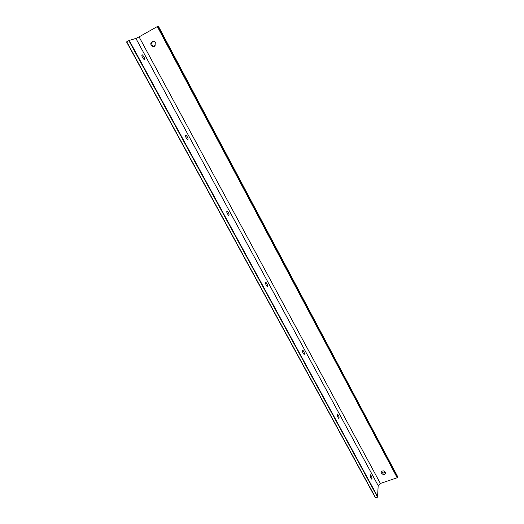 <?xml version="1.0" encoding="UTF-8"?>
<svg xmlns="http://www.w3.org/2000/svg" width="524" height="524" viewBox="0 0 524 524"><rect width="100%" height="100%" fill="white"/><g stroke="black" fill="none" stroke-linecap="round" stroke-linejoin="round"><path stroke-width="0.79" d="M383.561 470.88L385.631 472.55C385.651 473.899 384.852 474.587 383.241 474.613L381.177 472.93C381.158 471.587 381.957 470.906 383.561 470.88M385.468 472.078L383.28 473.067L381.374 471.855M144.067 59.513C142.004 57.116 141.395 55.544 142.227 54.784L142.463 54.922C144.519 57.326 145.128 58.898 144.29 59.644L144.067 59.513M187.651 139.784C185.712 137.57 185.142 136.03 185.935 135.172L186.04 135.218C187.972 137.439 188.542 138.978 187.743 139.829L187.651 139.784M228.733 215.449L228.726 215.449C226.912 213.399 226.375 211.886 227.115 210.917L227.115 210.917C228.929 212.954 229.466 214.467 228.733 215.449M267.528 286.897L267.443 286.87C265.838 285.01 265.321 283.523 265.904 282.397L265.982 282.423C267.587 284.27 268.098 285.757 267.528 286.897M304.215 354.46L304.084 354.434C302.649 352.737 302.151 351.263 302.59 350.006L302.721 350.039C304.149 351.722 304.647 353.196 304.215 354.46M370.311 474.796L370.488 474.79C371.654 476.231 372.132 477.691 371.929 479.165L371.745 479.165C370.573 477.718 370.095 476.257 370.311 474.796M338.963 418.46L338.799 418.44C337.508 416.881 337.024 415.414 337.345 414.045L337.502 414.065C338.792 415.617 339.277 417.084 338.963 418.46M153.257 41.186C155.124 41.54 155.995 42.706 155.87 44.691L153.447 46.682C151.567 46.328 150.696 45.149 150.84 43.145L153.257 41.186M154.724 46.361L154.311 46.381C152.438 46.027 151.567 44.848 151.711 42.857L152.89 41.2M126.553 41.913L129.218 40.414L135.912 38.442L139.076 36.883L157.331 26.56L397.205 477.744L380.365 483.449L378.171 485.597L377.568 497.132L375.387 497.741L126.553 41.913L375.387 497.741M397.402 476.192L397.205 477.744M397.441 476.264L158.379 26.2L157.331 26.56M139.076 36.883L380.365 483.449M135.912 38.442L378.171 485.597M126.736 41.796L375.616 497.78M157.678 26.39L397.447 477.508M129.218 40.414L377.817 496.883M128.852 40.59L377.568 497.132M381.177 472.93L381.19 472.307M142.227 54.784L141.729 55.066M185.935 135.172L185.463 135.415M227.115 210.917L226.676 211.126M265.982 282.423L265.589 282.6M302.721 350.039L302.374 350.176M150.84 43.145L151.711 42.857M158.379 26.2L397.434 476.224"/></g></svg>
